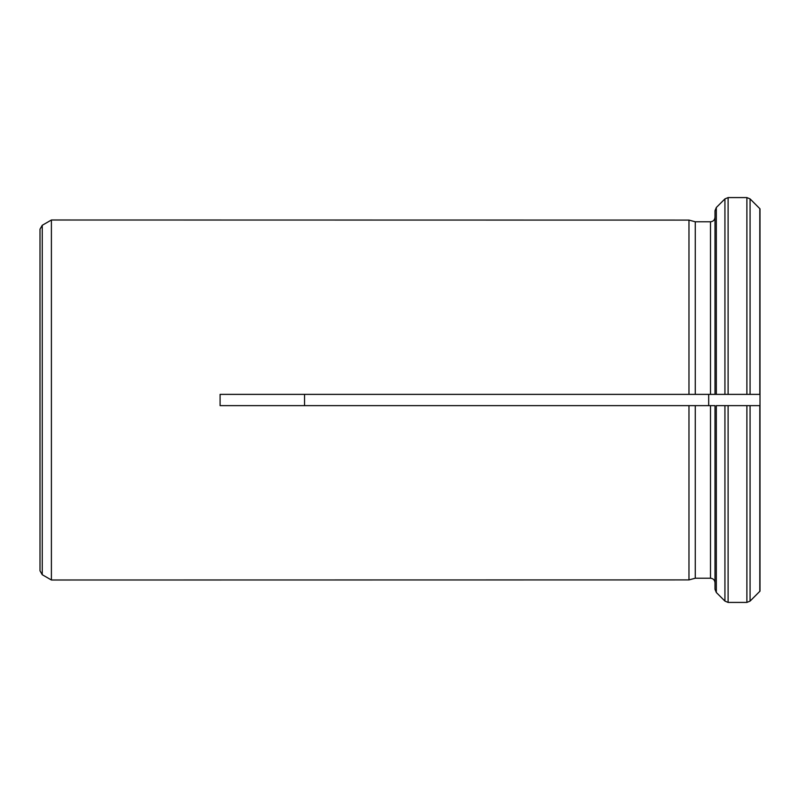 <?xml version="1.0" encoding="UTF-8"?>
<svg xmlns="http://www.w3.org/2000/svg" width="800" height="800" viewBox="0 0 800 800"><rect width="100%" height="100%" fill="white"/><g stroke="black" fill="none" stroke-linecap="round" stroke-linejoin="round"><path stroke-width="1.2" d="M760 208.85L760 405.63L746.89 405.63L760 405.63L760 591.15L750.07 601.1L746.89 602.42L728.11 602.42L724.93 601.1L716.32 592.49L715 589.3L715 405.63L220.09 405.63L220.09 394.38L688.97 394.38L688.97 220.09L51.4 220L51.4 580L51.4 220M746.89 197.58L728.11 197.58L746.89 197.58L750.07 198.9L759.81 208.64L750.07 198.9L746.89 197.58L746.89 394.38L760 394.38L695.27 394.38L695.27 221.78L688.97 220.09L695.27 221.78L710.5 221.78C713.23 221.51 714.73 220.01 715 217.27M728.11 197.58L724.93 198.9L716.32 207.51L715 210.7L715 394.38L728.11 394.38L728.11 197.58L724.93 198.9L716.32 207.51L715 210.7M760 591.15L750.07 601.1L746.89 602.42L746.89 405.63L728.11 405.63L728.11 602.42L724.93 601.1L716.32 592.49L715 589.3L715 582.73C714.73 580 713.23 578.49 710.5 578.22L695.27 578.22L695.27 405.63L688.97 405.63L688.97 579.91L51.4 580M716.32 405.63L728.11 405.63L716.32 405.63L716.32 592.49M695.27 578.22L688.97 579.91L695.27 578.22M304.54 394.38L304.54 405.63M695.27 394.38L688.97 394.38L695.27 394.38M708.68 405.63L708.68 394.38M51.33 579.96L42.25 574.72L40 570.82L40 229.18L42.25 225.28L51.33 220.04M759.81 405.63L759.81 591.36M716.32 394.38L716.32 207.51M759.81 208.64L759.81 394.38M710.5 578.22L710.5 405.63M710.5 394.38L710.5 221.78M750.07 405.63L750.07 601.1M750.07 198.9L750.07 394.38M724.93 394.38L724.93 198.9M724.93 601.1L724.93 405.63M42.25 574.72L42.25 225.28"/></g></svg>
